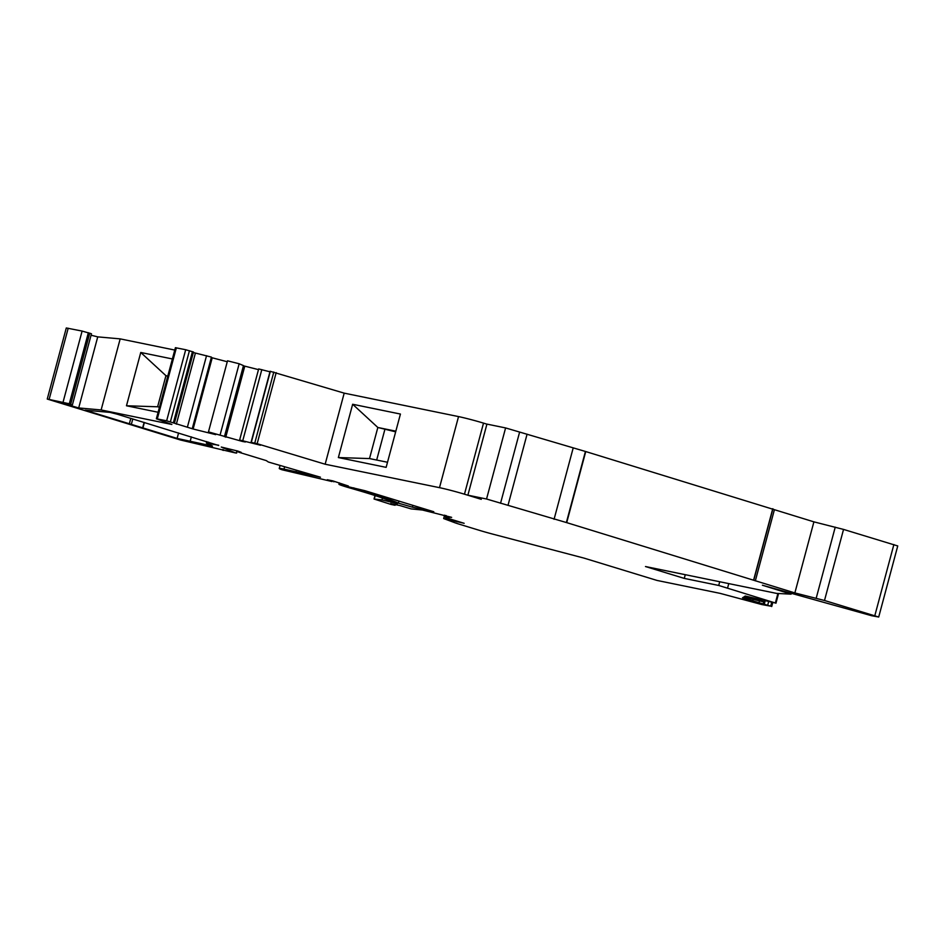 <?xml version="1.0" encoding="UTF-8"?>
<svg xmlns="http://www.w3.org/2000/svg" width="945" height="945" viewBox="0 0 945 945"><rect width="100%" height="100%" fill="white"/><g stroke="black" fill="none" stroke-linecap="round" stroke-linejoin="round"><path stroke-width="1.42" d="M158.11 412.256L126.476 405.771L140.758 352.473L172.392 358.958M174.766 350.063L120.18 338.877L101.127 409.953L78.695 407.945L59.346 402.298L71.466 404.708L69.304 403.775L47.25 399.05L180.483 440.004L235.636 452.986L221.272 447.044L237.774 451.06L241.152 452.312L238.199 451.923L239.9 452.549L266.301 460.617L268.356 462.01L320.461 477.213L283.996 469.11A23.046 1.051 -165 0 0 279.248 468.496A23.046 1.051 -165 0 0 281.976 469.759L332.108 481.56L327.289 479.741L332.746 480.863L348.351 486.013A18.416 0.839 -165 0 0 338.936 484.253A18.416 0.839 -165 0 0 350.453 488.152A64.425 2.941 15 0 1 390.616 501.547L397.514 503.65L381.957 499.917L374.055 499.019L391.041 504.441L395.093 505.268L390.675 503.661L399.983 505.563L411.181 508.918L422.391 510.016L451.639 517.352L445.78 517.045A18.416 0.839 -165 0 0 445.308 517.116A18.416 0.839 -165 0 0 452.123 519.632L464.16 523.306L443.678 518.557L454.71 522.679A20.258 0.921 -165 0 0 460.085 524.44L479.528 530.381A20.258 0.921 -165 0 0 493.952 534.433L583.998 558.105L657.011 580.431L720.031 593.342L761.812 604.552L770.695 606.17L742.498 597.819L743.668 597.063L763.69 601.87L744.317 596.649L745.262 596.047L775.361 602.993L718.72 585.463L684.274 578.399L645.482 566.539L776.554 593.389L791.107 594.169L762.402 585.227L871.692 615.738L878.708 617.026L824.501 600.488L794.863 592.928L566.705 522.632L486.545 499.007L467.881 495.18L481.265 499.326L464.467 494.2A18.416 0.839 -165 0 0 439.496 487.667L325.151 464.219L257.146 443.701L251.051 442.354L260.548 445.237L239.628 440.016L245.393 441.988L242.428 441.457L208.467 431.889L215.684 434.629L193.134 429.006L166.651 420.808L156.362 418.765L171.872 424.459L101.127 409.953M167.761 376.24L165.942 375.685L167.808 376.075M218.626 445.485L117.062 414.158L110.033 412.386L85.133 410.189L177.117 438.421L212.495 446.087L206.4 443.122L218.685 445.237M353.607 488.589L347.878 486.651L364.959 490.703L433.79 511.753L412.374 507.158L398.377 503.142A73.675 3.367 -165 0 0 388.017 499.137L376.937 495.534A73.675 3.367 -165 0 0 353.607 488.589L353.808 487.833M753.07 599.602L752.799 600.607M763.111 604.15L763.69 601.87M749.125 596.874L748.853 597.866M728.76 583.62L727.544 588.168M719.712 581.766L718.72 585.463M685.267 574.702L684.274 578.399M72.411 404.838L91.452 333.762L82.109 331.069L66.292 327.974L47.25 399.05M120.18 338.877L97.737 336.869L91.063 335.215M174.435 423.088L193.477 352.012L185.692 349.733L175.404 347.689L156.362 418.765M192.39 428.179L211.432 357.104L193.335 352.532M227.261 361.746L211.314 357.564M224.426 436.684L243.467 365.609L239.168 363.766L227.509 360.813L208.467 431.889M258.481 369.637L243.42 365.809M269.951 371.798L258.67 368.94L239.628 440.016M486.911 424.163L483.509 423.124A18.416 0.839 -165 0 0 458.538 416.591L344.193 393.144L270.093 371.279L251.051 442.354M878.708 617.026L897.75 545.95L843.542 529.413L813.905 521.853L585.746 451.556L505.599 427.931L486.923 424.104L467.881 495.18M450.233 519.041L450.056 519.715M457.203 521.179L457.026 521.841M395.27 504.606L395.093 505.268M391.124 501.7L390.97 502.303M306.085 472.996L305.743 474.272M212.176 357.942L193.134 429.006M239.168 363.766L220.126 434.842M270.353 371.302L251.311 442.378M344.193 393.144L325.151 464.219M338.369 457.557L386.139 467.362L400.432 414.052L352.65 404.259L338.369 457.557L369.507 458.573L387.509 462.259M505.599 427.931L486.545 499.007M519.585 432.208L500.543 503.283M527.086 434.168L508.032 505.244M573.119 448.237L554.065 519.313M774.38 509.78L755.338 580.856M813.905 521.853L794.863 592.928M395.837 431.168L377.835 427.483L369.507 458.573M395.66 431.841L377.835 427.483L352.65 404.259M384.828 429.621L376.677 460.038M159.469 407.165L157.614 406.787L165.942 375.685L140.758 352.473M157.614 406.787L126.476 405.771M771.711 602.367L770.695 606.17M768.675 601.504L767.671 605.249M765.32 600.311L764.245 604.327M765.107 600.24L764.021 604.28M764.422 600.051L763.324 604.162M762.249 599.473L762.024 600.311M777.912 593.46L775.361 602.993M445.91 517.506L445.556 518.793M446.17 515.592L445.78 517.045M375.189 495.605L374.267 499.019M382.465 498.039L381.957 499.917M389.104 500.637L388.832 501.653M284.575 466.96L283.996 469.11M296.317 470.527L296.033 471.579M302.565 472.122L302.282 473.209M236.841 450.777L236.274 452.938M222.725 449.525L222.559 450.151M68.194 328.222L49.152 399.298M82.109 331.069L63.067 402.145M88.357 332.699L69.304 403.775M89.751 333.136L70.71 404.212M72.021 404.814L71.655 406.173M97.737 336.869L78.695 407.945M176.361 347.819L157.307 418.895M185.692 349.733L166.651 420.808M189.437 350.713L170.395 421.789M192.449 351.635L173.407 422.71M195.414 353.052L176.361 424.128M206.542 355.674L187.5 426.75M244.779 366.176L225.737 437.252M261.812 369.625L242.759 440.701M273.802 372.011L254.76 443.087M276.188 372.625L257.146 443.701M458.538 416.591L439.496 487.667M483.509 423.124L464.467 494.2M585.428 451.462L566.374 522.538M585.746 451.556L566.705 522.632M772.75 508.717L753.697 579.793M772.915 508.776L753.862 579.852M835.238 527.145L816.197 598.22M843.542 529.413L824.501 600.488M893.875 544.544L874.834 615.62M130.8 418.351L129.335 423.809M132.784 418.966L131.343 424.352M144.372 422.51L142.919 427.967M178.581 432.964L177.117 438.421M191.362 436.873L190.051 441.776M208.621 442.154L208.302 443.37M412.859 505.351L412.374 507.158M398.92 501.086L398.377 503.142M379.099 495.026L378.815 496.054M377.232 494.459L376.937 495.534M771.711 606.548L772.774 602.591M759.107 602.296L759.378 601.303M762.107 600.37L762.343 599.496M775.963 603.217L778.562 593.495M443.678 518.557L444.575 515.167M445.308 517.116L445.745 515.486M374.055 499.019L374.988 495.534M338.936 484.253L339.302 482.86M333.857 481.856L334.022 481.253M279.248 468.496L280.039 465.578M238.199 451.923L238.388 451.249M236.593 453.104L237.183 450.883M223.351 450.434L223.54 449.761M142.683 427.695L144.101 422.415M206.4 443.122L206.813 441.598M389.186 499.161L389.446 498.192"/></g></svg>
